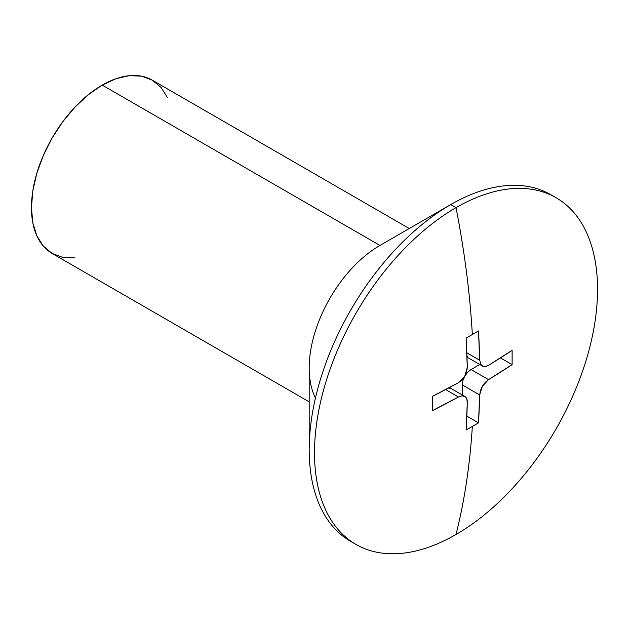<?xml version="1.0" encoding="UTF-8"?>
<svg xmlns="http://www.w3.org/2000/svg" width="629" height="629" viewBox="0 0 629 629"><rect width="100%" height="100%" fill="white"/><g stroke="black" fill="none" stroke-linecap="round" stroke-linejoin="round"><path stroke-width="0.94" d="M465.9 397.331L464.8 396.419L461.914 395.845L458.447 396.985L432.5 410.603L432.5 396.301L458.447 382.684L461.906 379.995L464.8 376.142L466.687 371.715L467.292 367.367L466.113 338.087A811.143 468.306 0 0 0 472.34 334.526A813.093 469.446 -120 0 0 456.025 207.656A200.148 115.555 120 0 0 314.5 452.786A200.148 115.555 120 0 0 456.025 534.493A200.148 115.555 -60 0 1 355.951 544.407A200.148 115.555 -60 0 1 325.272 384.028A200.148 115.555 -60 0 1 456.025 207.656L450.718 204.59A200.148 115.555 120 0 0 319.964 380.962A200.148 115.555 120 0 0 350.644 541.341A200.148 115.555 120 0 0 353.333 542.811A200.148 115.555 -60 0 1 309.193 449.719A200.148 115.555 -60 0 1 450.718 204.59L379.955 245.444A100.074 57.782 120 0 0 309.193 368.012L309.193 449.719M556.099 197.742A200.148 115.555 -60 0 1 586.778 358.121A200.148 115.555 -60 0 1 456.025 534.493A813.093 469.446 -120 0 0 472.34 426.454A813.093 469.446 60 0 1 456.025 534.493A200.148 115.555 120 0 0 597.55 289.364A200.148 115.555 120 0 0 456.025 207.656A200.148 115.555 -60 0 1 556.099 197.742L550.792 194.675A200.148 115.555 120 0 0 450.718 204.59L450.718 204.59A200.148 115.555 -60 0 1 553.41 196.272M315.459 398.008A100.074 57.782 -60 0 1 379.955 245.444L102.213 85.096A100.074 57.782 120 0 0 36.836 173.282A100.074 57.782 120 0 0 52.176 253.471L43.377 246.167L36.836 235.812L32.81 222.815L31.45 207.656L32.81 190.933L36.836 173.274L43.377 155.379L52.176 137.916L62.9 121.562L75.134 106.946L88.406 94.633L102.213 85.096L116.019 78.688L129.291 75.677L141.525 76.164L152.249 80.135L161.048 87.439L167.589 97.786M485.203 366.542L488.521 365.323L512.108 350.345L512.108 364.639L488.521 379.625L485.211 382.393L482.364 386.277L480.422 390.68L479.675 394.941L478.496 422.861A811.143 468.306 180 0 1 472.34 426.454A811.143 468.306 180 0 1 466.113 430.008L467.292 402.096L466.694 398.613M409.267 228.524L152.249 80.135A100.074 57.782 120 0 0 102.213 85.096L379.955 245.444L450.718 204.59L456.025 207.656A813.093 469.446 60 0 1 472.34 334.526A811.143 468.306 0 0 0 478.496 330.933L479.675 360.213L481.256 365.079L483.693 366.487M75.134 257.929L62.9 257.442L52.176 253.471L309.193 401.852M463.243 395.885L464.8 396.419C466.443 397.355 467.276 399.242 467.292 402.096A813.045 469.415 60 0 1 466.113 430.008A811.143 468.306 0 0 0 472.34 426.454A811.143 468.306 0 0 0 478.496 422.861A813.045 469.415 -120 0 0 479.675 394.941L482.364 386.277L488.521 379.625A813.045 469.407 0 0 0 512.108 364.639L500.448 357.909L512.108 364.639A811.143 468.314 -120 0 0 512.108 350.345A813.045 469.407 180 0 1 488.521 365.323C486.044 366.731 483.992 366.959 482.364 365.999L481.114 364.906M482.364 365.999L467.001 357.13M479.675 360.213L466.836 352.806L479.675 360.213A813.045 469.415 -120 0 0 478.496 330.933A811.143 468.306 180 0 1 472.34 334.526A811.143 468.306 180 0 1 466.113 338.087A813.045 469.415 60 0 1 467.292 367.367L464.8 376.142L458.447 382.684A813.045 469.407 180 0 1 432.5 396.301A811.143 468.314 60 0 1 432.5 410.603A813.045 469.407 0 0 0 458.447 396.985L445.607 389.571L458.447 396.985M464.8 396.419L449.436 387.55M478.496 422.861L466.836 416.131L478.496 422.861M479.675 394.941L462.213 384.862L462.213 394.933L462.213 384.862L479.675 394.941M471.058 369.545L479.785 364.506L471.058 369.545L488.521 379.625L471.058 369.545A12.509 7.226 120 0 0 462.213 384.862M467.677 356.423L466.977 356.446M448.831 387.873L449.161 388.494M462.221 384.862L462.889 380.569L464.807 376.142L467.677 372.274L471.066 369.545M355.951 544.407L350.644 541.341"/></g></svg>
